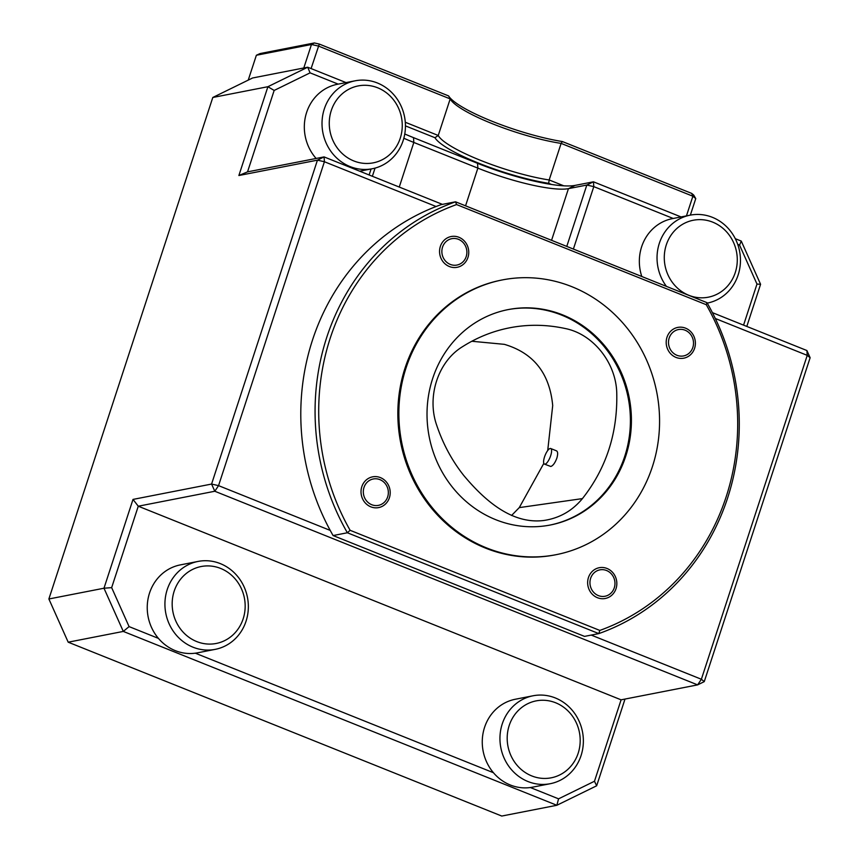 <?xml version="1.0" encoding="UTF-8"?>
<svg xmlns="http://www.w3.org/2000/svg" width="859" height="859" viewBox="0 0 859 859"><rect width="100%" height="100%" fill="white"/><g stroke="black" fill="none" stroke-linecap="round" stroke-linejoin="round"><path stroke-width="1.29" d="M545.036 464.161A8.397 2.674 -68.1 0 0 550.383 456.526A8.397 2.674 -68.1 0 0 550.726 448.527A8.397 2.674 -68.1 0 0 545.111 455.324A8.397 2.674 -68.1 0 0 544.466 464.118A8.397 2.674 -68.1 0 0 545.036 464.161M544.466 464.118L550.812 466.48C553.003 465.728 555.011 462.969 556.836 458.201C557.996 454.164 557.899 451.716 556.557 450.868L550.726 448.527M471.816 341.259L504.351 344.341C533.589 352.985 549.706 373.397 552.702 405.588L547.72 450.524M543.822 463.355L519.265 507.615L511.556 515.486M582.423 498.607C572.212 510.922 559.327 518.224 543.768 520.49C511.137 524.538 483.638 499.251 463.677 475.381C451.974 460.553 443.019 443.931 436.791 425.516C426.536 396.718 437.993 361.585 462.496 346.703C474.522 339.069 487.268 333.453 500.733 329.856C521.864 324.262 543.36 323.811 565.233 328.525C593.451 334.097 616.44 363.228 616.773 393.809C617.535 433.655 606.078 468.584 582.423 498.607L519.265 507.615M456.58 204.571A224.961 208.866 78.9 0 0 350.118 530.304L599.818 630.431A224.961 208.866 78.9 0 0 706.281 304.709L456.58 204.571L455.549 201.811L706.978 302.647A227.753 211.475 -101.1 0 1 598.809 633.598L347.369 532.763A227.753 211.475 -101.1 0 1 455.549 201.811L441.258 204.603A227.753 211.475 78.9 0 0 436.082 206.514L324.412 161.739L324.079 156.907L317.443 160.161L238.877 175.515L267.901 86.705L307.705 67.217L346.037 82.593M704.262 681.627L701.374 679.254L807.235 355.358L810.123 357.731L704.262 681.627L697.626 684.881L214.804 491.251L218.551 485.636L324.412 161.739L317.443 160.161L211.582 484.057L218.551 485.636L330.221 530.411A227.753 211.475 78.9 0 0 333.088 535.554L347.369 532.763L350.118 530.304M810.123 357.731L806.902 350.536L807.235 355.358L715.311 318.496M625.008 699.065L596.661 785.792L556.857 805.28L123.299 631.419L103.982 588.222L111.659 587.631L138.267 506.209L214.804 491.251L211.582 484.057L133.005 499.412L138.267 506.209L621.089 699.827L697.626 684.881L701.374 679.254L591.217 635.08M404.761 133.983A78.394 14.99 -161.9 0 0 413.501 137.633L477.54 163.317A78.394 14.99 -161.9 0 0 551.564 184.481A78.394 14.99 -161.9 0 0 575.09 185.394L593.462 181.807L586.826 185.05L593.794 186.628L573.382 249.067M681.069 216.94L593.462 181.807L593.794 186.628L673.198 218.476M735.283 238.684L741.263 241.078L739.556 245.083L737.709 244.343M741.263 241.078L760.58 284.275L756.983 284.071L739.556 245.083M111.659 587.631L129.086 626.608L123.299 631.419L68.194 642.188L501.753 816.05L556.857 805.28L558.565 798.838L594.482 781.25L621.089 699.827M338.178 84.128L310.078 72.854L307.705 67.217L252.6 77.976L212.796 97.475L48.877 598.981L68.194 642.188M310.078 72.854L274.161 90.442L267.901 86.705L212.796 97.475M566.768 246.415L586.826 185.05L568.454 188.647A72.79 13.927 18.1 0 1 477.872 168.139L413.834 142.454A72.79 13.927 18.1 0 1 403.837 138.245M274.161 90.442L247.542 171.864L238.877 175.515M48.877 598.981L103.982 588.222L133.005 499.412M596.661 785.792L594.482 781.25M375.039 168.106L372.366 176.278M369.123 174.978L371.088 168.976M743.561 325.132L756.983 284.071M247.542 171.864L324.079 156.907L442.439 204.378M712.412 312.644L806.902 350.536M760.58 284.275L746.804 326.431M530.357 787.531L558.565 798.838M195.326 653.184L493.442 772.724M129.086 626.608L158.421 638.377M436.082 206.514A227.753 211.475 78.9 0 0 330.221 530.411M256.369 55.255L260.105 53.548L314.362 42.95L319.29 44.067L448.623 95.929A75.592 14.463 -161.9 0 0 562.366 141.542L561.12 143.389A72.79 13.927 18.1 0 1 450.213 98.957A72.79 13.927 18.1 0 1 450.191 98.903L318.442 46.064L311.473 44.496L256.369 55.255L248.24 80.112M448.623 95.929L449.987 98.517M562.366 141.542L691.688 193.404L693.728 195.079L695.758 198.601L692.88 196.228L561.12 143.389L549.169 179.96L563.794 185.823M691.688 193.404L692.88 196.228L686.448 215.888M319.29 44.067L311.087 68.57M314.362 42.95L311.473 44.496L303.796 67.979M405.287 122.257L438.24 135.475A72.79 13.927 -161.9 0 0 549.169 179.96L548.697 183.332A75.592 14.463 18.1 0 1 434.955 137.719L405.437 125.876M434.955 137.719L438.24 135.475L450.191 98.903M695.758 198.601L690.357 215.126M551.564 184.481L548.697 183.332M350.064 166.571A44.797 41.597 -101.1 0 1 322.093 120.711A44.797 41.597 -101.1 0 1 355.132 80.81A44.797 41.597 -101.1 0 1 404.546 116.803A44.797 41.597 -101.1 0 1 372.312 168.74A44.797 41.597 -101.1 0 1 350.064 166.571M316.123 158.464A44.797 41.597 -101.1 0 1 306.137 114A44.797 41.597 -101.1 0 1 337.447 84.268L355.132 80.81M353.811 160.944A39.192 36.389 -101.1 0 1 341.871 94.114A39.192 36.389 -101.1 0 1 401.604 118.07A39.192 36.389 -101.1 0 1 353.811 160.944M527.995 781.54A44.797 41.597 -101.1 0 1 500.024 735.68A44.797 41.597 -101.1 0 1 533.063 695.779A44.797 41.597 -101.1 0 1 582.477 731.771A44.797 41.597 -101.1 0 1 550.243 783.709A44.797 41.597 -101.1 0 1 527.995 781.54M550.243 783.709L532.559 787.166A44.797 41.597 -101.1 0 1 510.31 784.997A44.797 41.597 -101.1 0 1 482.339 739.137A44.797 41.597 -101.1 0 1 515.379 699.237L533.063 695.779M531.742 775.913A39.192 36.389 -101.1 0 1 519.802 709.083A39.192 36.389 -101.1 0 1 579.535 733.038A39.192 36.389 -101.1 0 1 531.742 775.913M192.974 647.181A44.797 41.597 -101.1 0 1 165.003 601.332A44.797 41.597 -101.1 0 1 198.042 561.432A44.797 41.597 -101.1 0 1 247.456 597.413A44.797 41.597 -101.1 0 1 215.222 649.361A44.797 41.597 -101.1 0 1 192.974 647.181M215.222 649.361L197.538 652.819A44.797 41.597 -101.1 0 1 175.29 650.639A44.797 41.597 -101.1 0 1 147.318 604.79A44.797 41.597 -101.1 0 1 180.358 564.889L198.042 561.432M196.722 641.566A39.192 36.389 -101.1 0 1 184.782 574.735A39.192 36.389 -101.1 0 1 244.514 598.691A39.192 36.389 -101.1 0 1 196.722 641.566M666.412 286.369A44.797 41.597 -101.1 0 1 690.153 215.158A44.797 41.597 -101.1 0 1 739.567 251.15A44.797 41.597 -101.1 0 1 707.333 303.087A44.797 41.597 -101.1 0 1 707.247 303.109L707.333 303.087M641.802 276.512A44.797 41.597 -101.1 0 1 672.468 218.615L690.153 215.158M688.832 295.292A39.192 36.389 -101.1 0 1 676.892 228.462A39.192 36.389 -101.1 0 1 736.625 252.417A39.192 36.389 -101.1 0 1 688.832 295.292M606.561 570.516A13.443 12.477 -101.1 0 1 614.282 587.803A13.443 12.477 -101.1 0 1 598.369 595.598A13.443 12.477 -101.1 0 1 590.638 578.311A13.443 12.477 -101.1 0 1 606.561 570.516M588.447 577.57A15.677 14.56 -101.1 0 1 613.283 573.2A15.677 14.56 -101.1 0 1 605.004 598.53A15.677 14.56 -101.1 0 1 588.447 577.57M458.47 239.328A13.443 12.477 -101.1 0 1 466.201 256.605A13.443 12.477 -101.1 0 1 450.277 264.4A13.443 12.477 -101.1 0 1 442.546 247.124A13.443 12.477 -101.1 0 1 458.47 239.328M440.366 246.372A15.677 14.56 -101.1 0 1 465.191 242.002A15.677 14.56 -101.1 0 1 456.913 267.342A15.677 14.56 -101.1 0 1 440.366 246.372M379.925 479.633A13.443 12.477 -101.1 0 1 387.656 496.921A13.443 12.477 -101.1 0 1 371.732 504.716A13.443 12.477 -101.1 0 1 364.001 487.429A13.443 12.477 -101.1 0 1 379.925 479.633M361.822 486.688A15.677 14.56 -101.1 0 1 386.647 482.318A15.677 14.56 -101.1 0 1 378.368 507.648A15.677 14.56 -101.1 0 1 361.822 486.688M685.106 330.21A13.443 12.477 -101.1 0 1 692.826 347.487A13.443 12.477 -101.1 0 1 676.913 355.282A13.443 12.477 -101.1 0 1 669.182 338.006A13.443 12.477 -101.1 0 1 685.106 330.21M666.992 337.265A15.677 14.56 -101.1 0 1 691.828 332.895A15.677 14.56 -101.1 0 1 683.549 358.224A15.677 14.56 -101.1 0 1 666.992 337.265M502.375 279.916L501.355 280.12A139.985 129.977 78.9 0 0 405.029 368.114A139.985 129.977 78.9 0 0 430.391 506.853A139.985 129.977 78.9 0 0 555.043 554.893L556.063 554.689A139.985 129.977 78.9 0 0 656.781 392.38A139.985 129.977 78.9 0 0 502.375 279.916A139.985 129.977 78.9 0 0 406.049 367.91A139.985 129.977 78.9 0 0 431.411 506.649A139.985 129.977 78.9 0 0 556.063 554.689M599.818 630.431L598.809 633.598L584.528 636.39L333.088 535.554M706.978 302.647L706.281 304.709M562.688 314.909A109.748 101.899 -101.1 0 1 631.215 427.256A109.748 101.899 -101.1 0 1 550.265 525.021A109.748 101.899 -101.1 0 1 429.21 436.844A109.748 101.899 -101.1 0 1 508.174 309.594A109.748 101.899 -101.1 0 1 562.688 314.909M507.658 309.691A109.748 101.899 -101.1 0 1 561.668 315.113A109.748 101.899 -101.1 0 1 630.216 427.181A109.748 101.899 -101.1 0 1 549.76 525.117M465.557 205.827L477.872 168.139L477.54 163.317M399.252 187.058L413.834 142.454L413.501 137.633M551.564 240.316L568.454 188.647L575.09 185.394M372.312 168.74L359.717 171.199"/></g></svg>
